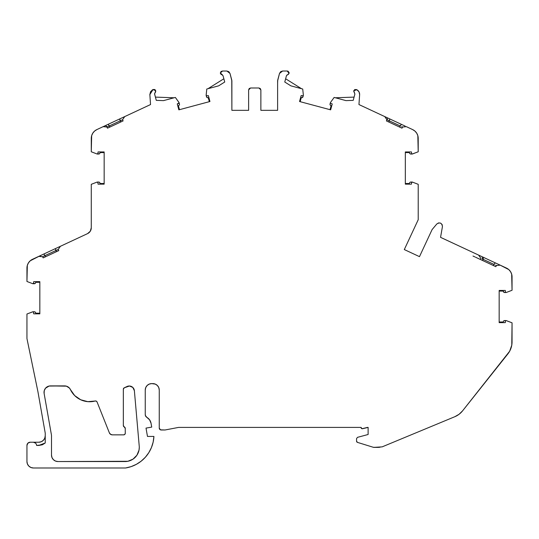 <?xml version="1.0" encoding="UTF-8"?>
<svg xmlns="http://www.w3.org/2000/svg" width="539" height="539" viewBox="0 0 539 539"><rect width="100%" height="100%" fill="white"/><g stroke="black" fill="none" stroke-linecap="round" stroke-linejoin="round"><path stroke-width="0.81" d="M139.23 446.144A14.169 14.169 0 0 1 139.284 447.377L139.015 450.139L136.899 455.253L132.985 459.161L127.878 461.276L57.929 461.546A6.441 6.441 0 0 1 51.501 455.105L51.501 436.064A9.015 9.015 0 0 0 51.36 434.501A9.015 9.015 0 0 1 51.501 436.064L51.501 455.105L51.501 436.064A9.015 9.015 0 0 0 51.36 434.501L44.124 393.463L44.245 390.681L45.532 388.201L49.076 386.059L64.613 385.904A6.441 6.441 0 0 1 70.434 389.589L74.685 395.586L80.722 399.776L87.83 401.663L95.154 401.016A1.61 1.61 0 0 1 97.067 401.973L109.356 432.83L110.542 434.299L112.348 434.858A3.221 3.221 0 0 1 109.356 432.83L97.067 401.973L109.356 432.83A3.221 3.221 0 0 0 112.348 434.858L123.667 434.858L124.805 434.387L125.277 433.248A1.61 1.61 0 0 1 123.667 434.858L112.348 434.858L123.667 434.858A1.61 1.61 0 0 0 125.277 433.248L125.21 428.006L124.314 426.996A1.61 1.61 0 0 1 125.277 428.471L123.343 425.52L123.343 389.252A1.61 1.61 0 0 1 124.273 387.79L127.069 386.483A5.154 5.154 0 0 1 134.379 390.708L139.23 446.144A14.169 14.169 0 0 1 125.115 461.546L57.929 461.546L55.463 461.054L53.381 459.659L51.987 457.571L51.501 455.105A6.441 6.441 0 0 0 57.929 461.546L125.115 461.546A14.169 14.169 0 0 0 139.23 446.144L134.379 390.708L139.23 446.144M178.988 102.464L175.35 97.444L178.988 102.464L179.447 104.02A1.287 1.287 0 0 1 178.887 105.442L178.409 105.738L179.467 109.68L178.847 109.848L177.257 103.926L178.672 103.454L179.11 102.841L177.257 103.926L178.672 103.454L179.089 102.673L175.35 97.444L163.492 100.625L156.283 100.362L154.552 93.725L155.663 91.832L155.71 90.741L154.599 94.055L155.71 90.741L155.313 90.013L154.646 89.514L153.022 89.535L155.71 90.741L153.022 89.535L152.456 89.838L150.549 91.731L149.855 94.601L153.022 89.535M401.703 126.631L402.552 127.022L402.006 128.188L386.389 120.898L386.928 119.732L384.738 116.579L386.928 119.732L386.389 120.898L402.006 128.188L402.552 127.022L406.372 126.665L402.552 127.022L402.006 128.188L386.389 120.898L386.928 119.732L384.738 116.579L359.095 104.62M495.543 265.127L496.392 265.518L495.846 266.684L480.222 259.394L480.768 258.228L478.578 255.082L480.768 258.228L480.222 259.394L495.846 266.684L496.412 265.525M97.074 182.094L91.28 184.311L97.074 182.094L98.691 182.054L97.337 182.054L97.943 182.66L97.074 182.094L98.691 182.054L97.074 182.094L98.691 182.054L97.074 182.094L91.28 184.311L91.28 227.788L90.269 231.251L87.561 233.623C89.892 232.424 91.131 230.476 91.28 227.788A6.441 6.441 0 0 1 87.561 233.623L55.369 248.634L56.413 251.706L55.867 250.534L58.232 249.436L58.778 250.601L43.154 257.885L42.608 256.719L44.973 255.614L45.519 256.786L43.154 257.885L58.778 250.601L58.232 249.436L60.408 246.289L55.369 248.634L55.867 250.534L58.232 249.436L58.778 250.601L43.154 257.885L42.608 256.719L44.973 255.614L45.519 256.786L43.154 257.885L42.608 256.719L41.159 256.625L39.994 255.809L34.927 258.168M120.743 122.003L120.197 120.837L122.562 119.732L124.738 116.586L119.698 118.937L120.743 122.003L120.197 120.837L122.562 119.732L123.108 120.898L107.483 128.188L107.194 126.901L109.302 125.917L109.848 127.083L108.171 124.314L109.848 127.083M303.363 95.255L302.979 96.771L303.342 95.423L302.979 96.771L303.336 95.457L302.595 95.888L303.342 95.423L302.817 97.141L301.227 97.741L300.169 101.676M208.014 88.692L223.853 78.768L208.014 88.692L223.853 78.768L223.038 75.723L220.417 73.405L220.997 74.321L222.573 75.029L220.363 72.94L222.56 71.027L221.024 71.485L220.363 72.94L222.56 71.027L226.879 71.027L229.985 73.419L228.839 71.694L226.879 71.027L222.56 71.027L226.879 71.027L229.985 73.412L231.77 80.075L231.878 110.333L248.627 110.333L231.878 110.333L231.878 80.911L229.985 73.419L231.878 80.911L231.878 110.333L248.627 110.333L231.878 110.333M353.725 91.206L354.898 94.055L353.786 90.741L353.725 91.206L353.786 90.741L356.879 89.75L354.851 89.514L353.786 90.741L354.898 94.055L353.207 100.362L345.998 100.625L334.14 97.444L335.386 97.781L354.083 97.108L335.386 97.781L354.083 97.108L335.386 97.781L334.14 97.444L330.508 102.464L330.05 104.02A1.287 1.287 0 0 0 330.616 105.455L330.003 104.431L330.508 102.464L334.14 97.444L335.386 97.781M154.552 93.719L156.283 100.362L163.492 100.625L171.773 98.401L163.492 100.625L156.283 100.362L154.599 94.055M359.014 91.852L357.04 89.838C358.785 90.95 359.654 92.533 359.634 94.601L359.014 91.852L356.879 89.75M277.612 110.333L260.869 110.333L277.612 110.333L277.612 83.275L277.612 110.333L260.869 110.333L277.612 110.333L277.612 80.911L279.505 73.432L277.726 80.075L277.612 83.275L277.726 80.075L279.505 73.432L282.618 71.013L287.199 71.013L282.618 71.013L280.651 71.7L279.505 73.432L282.618 71.013L287.199 71.013L289.079 73.405L287.509 74.78L289.079 73.405L289.093 72.536L288.048 71.202L287.199 71.013L289.079 73.405L287.509 74.78L288.493 74.321M381.996 115.299L358.954 104.559L359.634 94.601L358.954 104.559L387.433 117.832L387.231 119.874M149.855 94.601L150.536 104.559L149.849 94.318L150.536 104.559L124.738 116.586L126.753 115.649L124.738 116.586L122.562 119.732L123.108 120.898L107.483 128.188L106.938 127.022L103.117 126.665L106.938 127.022L107.483 128.188L123.108 120.898L122.562 119.732L124.738 116.586L96.858 129.589L94.574 131.078L92.796 133.153L91.664 135.639L91.28 151.782L97.074 153.992L98.691 154.033A1.287 1.287 0 0 0 99.466 153.777L97.074 153.992L97.943 153.433L97.074 153.992L91.28 151.782L97.074 153.992M303.363 95.187L302.723 89.023L303.363 95.187L302.723 89.023L290.878 85.849L284.767 82.022L286.458 75.716L287.509 74.78L286.458 75.723L287.503 74.78L286.842 75.096M223.038 75.723L224.446 80.971L223.038 75.723L221.987 74.78L223.038 75.723L224.729 82.022L218.618 85.849L206.774 89.023L206.134 95.187L206.68 97.141L206.161 95.457L206.902 95.888L206.134 95.187L206.511 96.771A1.287 1.287 0 0 0 207.71 97.721L206.68 97.141M356.555 441.145L356.555 438.578L357.512 437.338L356.555 438.578L356.555 441.145L357.465 442.378A1.287 1.287 0 0 1 356.555 441.145L357.465 442.378A1.287 1.287 0 0 1 356.555 441.145L356.555 438.578L357.512 437.338L368.117 434.495L368.117 427.407L362.653 428.7A1.287 1.287 0 0 1 361.029 427.407L361.514 428.465L362.653 428.7A1.287 1.287 0 0 1 361.029 427.407L362.053 428.721L367.47 427.407L362.653 428.7M39.832 313.846L33.701 313.846L39.832 313.846L39.832 281.648L39.832 313.846L33.701 313.846L39.832 313.846L33.701 313.846L39.832 313.846L39.832 281.648L33.701 281.648L33.613 283.13L33.701 281.648L39.832 281.648L33.701 281.648L33.613 283.13L32.994 283.736L34.361 283.736A1.287 1.287 0 0 0 35.136 283.48L32.738 283.696L33.613 283.13L32.967 283.736L34.361 283.736A1.287 1.287 0 0 0 35.594 282.813L35.136 283.48M33.007 311.758L34.765 311.818L33.007 311.758L33.613 312.357L32.967 311.758L34.361 311.758L32.738 311.798L34.361 311.758L33.007 311.758L33.613 312.357L33.701 313.846M34.577 442.452L35.668 443.166L33.391 442.223L30.171 442.223L33.391 442.223C35.311 442.458 36.383 443.53 36.612 445.443L42.244 444.81L38.795 445.443L42.244 444.81L45.236 442.984L38.795 445.443L42.244 444.81M159.254 428.054L159.82 429.421L161.181 429.987A1.934 1.934 0 0 1 159.254 428.054L159.254 390.047L159.254 428.054L160.447 429.839L165.049 429.987L161.181 429.987A1.934 1.934 0 0 1 159.254 428.054L159.254 390.047A6.441 6.441 0 0 0 152.813 383.606L151.688 383.606A6.441 6.441 0 0 0 145.247 390.047L145.732 387.588L147.134 385.493L149.222 384.098L151.688 383.606L155.272 384.098L157.368 385.493L158.762 387.588L159.254 390.047A6.441 6.441 0 0 0 152.813 383.606L151.688 383.606A6.441 6.441 0 0 0 145.247 390.047L145.247 414.572A3.221 3.221 0 0 0 146.871 417.361L145.678 416.182L145.247 414.565A3.221 3.221 0 0 0 146.871 417.361L146.871 417.361C149.135 418.729 150.529 420.71 151.048 423.297L149.62 419.861L146.871 417.361C149.135 418.729 150.529 420.71 151.048 423.297L151.722 427.104L146.015 428.107L147.477 436.428L153.918 436.428L153.15 442.108L153.918 436.428L147.477 436.428L153.918 436.428A33.627 33.627 0 0 1 125.587 467.987L131.145 466.619L136.394 464.315L141.178 461.162L145.355 457.24L148.804 452.666L151.432 447.572L153.15 442.108M459.073 414.282L462.556 410.88A19.323 19.323 0 0 1 454.842 416.701L459.073 414.282L462.556 410.88L509.651 351.226L511.78 345.128L512.05 322.807L506.033 320.55L505.387 321.156L505.299 322.639L499.168 322.639L505.299 322.639L505.387 321.156L506.033 320.55L504.639 320.55A1.287 1.287 0 0 0 503.581 321.103L504.639 320.55L503.864 320.806M506 292.529L505.387 291.929L506.033 292.529L504.639 292.529L506.262 292.488L504.639 292.529L506.262 292.488L512.05 290.278L511.666 274.135L510.534 271.649L508.755 269.574L500.212 265.161L496.392 265.532L500.212 265.161L506.471 268.085L500.212 265.161L496.392 265.518L495.846 266.684L480.222 259.394L480.768 258.228L478.585 255.082L440.552 237.342L442.438 226.616L442.128 224.568L440.632 223.139L438.571 222.91L436.799 223.988L432.096 229.594L419.483 256.645L404.304 249.564L418.21 219.737L418.21 184.311L412.423 182.094L410.799 182.054A1.287 1.287 0 0 0 409.741 182.606L410.395 182.121L412.423 182.094L411.553 182.66L412.423 182.094L418.21 184.311L412.423 182.094M412.167 154.033L410.799 154.033L412.167 154.033L411.553 153.433L412.194 154.033L410.799 154.033L412.423 153.992L410.799 154.033L412.167 154.033L411.553 153.433L411.459 151.944L405.328 151.944L411.459 151.944L405.328 151.944L411.459 151.944L411.553 153.433L411.459 151.944L405.328 151.944L411.459 151.944M330.097 104.829L331.081 105.738L330.03 109.68L331.081 105.738L330.616 105.455L331.081 105.738L330.03 109.68L330.65 109.848L299.549 101.514L330.65 109.848L330.03 109.68L330.65 109.848L332.233 103.926L330.825 103.454L332.233 103.926L330.65 109.848L332.233 103.926L330.825 103.454L330.4 102.713L330.825 103.454L330.4 102.713L330.05 104.02L330.4 102.713M179.447 104.02A1.287 1.287 0 0 1 179.494 104.357L179.332 104.977L179.494 104.357A1.287 1.287 0 0 0 179.447 104.02L179.11 102.841M260.869 110.333L260.869 89.925L258.936 87.992L260.869 89.925L260.303 88.558L258.936 87.992L250.561 87.992L249.193 88.558L248.627 89.925L250.561 87.992L258.936 87.992L260.869 89.925L260.869 110.333L260.869 89.925L258.936 87.992L250.561 87.992L248.627 89.925L248.627 110.333M56.413 251.706L55.867 250.534L44.973 255.614L45.519 256.786M33.458 258.855L38.788 256.369L42.608 256.719L58.232 249.436L60.408 246.289L58.232 249.436M42.446 444.729L45.215 443.004L42.446 444.729M28.985 442.452L27.893 443.166L26.95 445.443A3.221 3.221 0 0 1 30.171 442.223L27.893 443.166L26.95 445.443A3.221 3.221 0 0 1 30.171 442.223L33.391 442.223C35.311 442.458 36.383 443.53 36.612 445.443L38.795 445.443L36.612 445.443L36.383 444.257L36.612 445.443M462.556 410.88L507.853 353.928L462.556 410.88A19.323 19.323 0 0 1 454.842 416.701L382.158 446.865L454.842 416.701L382.158 446.865L373.884 447.377A1.934 1.934 0 0 1 373.311 447.289L373.884 447.377A1.934 1.934 0 0 1 373.311 447.289L373.884 447.377A1.934 1.934 0 0 1 373.311 447.289L378.391 447.377L373.884 447.377M499.168 321.999L503.244 321.999L503.406 321.473L503.244 321.999L503.406 321.473L503.244 321.999L499.168 321.999L503.244 321.999L503.406 321.473A1.287 1.287 0 0 1 504.639 320.55L506.033 320.55L505.387 321.156L505.299 322.639L499.168 322.639L499.168 290.44L505.299 290.44L505.387 291.929L505.299 290.44L499.168 290.44L505.299 290.44L499.168 290.44L505.299 290.44L505.387 291.929L506.006 292.529L504.234 292.468L503.244 291.087L499.168 291.087L503.244 291.087L503.406 291.612L503.244 291.087L499.168 291.087M499.053 264.622L495.186 262.823L493.481 265.579L494.027 264.413L483.133 259.333L482.587 260.499M480.168 259.374L475.62 257.251L480.222 259.394M474.933 256.928L472.999 256.032L474.933 256.928M482.344 258.963L483.133 259.333L483.631 257.433L483.133 259.333L494.027 264.413L482.344 258.963L483.133 259.333L483.631 257.433L482.439 256.874L482.338 258.963L482.432 256.874L477.749 254.691L482.432 256.874L482.088 258.848M473.983 252.932L440.552 237.342L442.438 226.616C441.865 222.93 439.986 222.055 436.799 223.988L432.096 229.594L436.799 223.988C439.986 222.055 441.865 222.93 442.438 226.616L440.552 237.342L453.299 243.291M405.328 151.944L405.328 184.143L405.328 151.944L405.328 184.143L411.459 184.143L411.553 182.66L411.459 184.143L405.328 184.143L411.459 184.143L411.553 182.66L412.16 182.054L410.799 182.054A1.287 1.287 0 0 0 409.566 182.977L409.411 183.503L409.566 182.977A1.287 1.287 0 0 1 410.799 182.054M399.642 127.083L401.353 124.32L399.642 127.083L400.187 125.917L389.293 120.837L388.747 122.003M387.46 119.975L389.293 120.837L389.791 118.937L389.293 120.837L400.187 125.917L387.46 119.975L389.293 120.837L389.791 118.937L360.059 105.071L387.433 117.832M330.65 109.848L299.549 101.514L301.133 95.592L303.046 95.814M208.357 95.592L206.902 95.888L208.357 95.592L209.947 101.514L208.357 95.592L209.947 101.514L208.357 95.592L209.947 101.514L208.357 95.592L206.902 95.888L206.161 95.457M149.431 105.071L119.698 118.937L120.197 120.837L109.302 125.917L120.197 120.837L119.698 118.937L105.496 125.56L107.194 126.901L105.496 125.56L107.194 126.901L109.302 125.917L107.194 126.901M104.162 184.143L98.037 184.143L104.162 184.143L104.162 151.944L104.162 184.143L98.037 184.143L104.162 184.143L98.037 184.143L104.162 184.143L104.162 151.944L98.037 151.944L97.943 153.433L98.037 151.944L104.162 151.944L98.037 151.944L97.943 153.433L97.33 154.033L98.691 154.033A1.287 1.287 0 0 0 99.931 153.116L99.466 153.777L99.931 153.116A1.287 1.287 0 0 1 98.691 154.033M98.037 184.143L97.943 182.66L98.037 184.143L97.943 182.66L97.337 182.054M419.483 256.645L432.096 229.594L419.483 256.645L404.304 249.564L418.21 219.737L418.21 184.311L418.21 219.737L404.304 249.564L419.483 256.645L404.304 249.564M290.878 85.849L284.767 82.022L285.05 80.971L284.767 82.022L290.878 85.849L302.723 89.023L290.878 85.849L301.476 88.692L290.878 85.849L301.476 88.692L285.636 78.768M87.581 233.616L43.834 254.017L44.973 255.614L43.834 254.017L39.994 255.809L43.834 254.017L39.994 255.809L43.834 254.017L44.973 255.614L55.867 250.534L55.369 248.634L36.665 257.352M32.818 259.151L38.788 256.369L41.159 256.625L39.994 255.809L55.369 248.634M38.788 256.369L39.994 255.809L41.159 256.625L38.788 256.369L39.994 255.809L30.245 260.782L28.466 262.85L27.334 265.343L26.95 281.479L32.738 283.696M39.832 282.288L35.756 282.288L39.832 282.288L35.756 282.288L35.594 282.813A1.287 1.287 0 0 1 34.361 283.736M35.136 312.014L35.756 313.199L39.832 313.199L35.756 313.199L35.594 312.674L35.756 313.199L35.594 312.674L35.756 313.199L39.832 313.199M32.738 311.798L26.95 314.008L26.95 338.553L26.95 314.008L26.95 338.553L26.95 314.008L32.967 311.758L26.95 314.008L26.95 338.553L37.939 391.745L45.236 433.154L45.236 442.984L45.236 433.154L37.939 391.745L45.236 433.154L45.236 442.984L38.795 445.443M30.171 442.223L38.795 442.223A6.441 6.441 0 0 0 45.236 435.781L45.236 442.984L45.236 435.788L44.744 438.247L43.349 440.336L41.26 441.737L38.795 442.223A6.441 6.441 0 0 0 45.236 435.781L45.236 442.984M35.668 443.166L36.383 444.257L35.668 443.166M33.391 467.987L125.587 467.987L33.391 467.987A6.441 6.441 0 0 1 26.95 461.546L26.95 445.443L26.95 461.546L27.442 464.012L28.836 466.1L30.925 467.502L33.391 467.987A6.441 6.441 0 0 1 26.95 461.546L27.442 464.012L28.836 466.1L30.925 467.502L33.391 467.987L125.587 467.987A33.627 33.627 0 0 0 153.918 436.428M151.648 383.606L151.189 383.627L151.648 383.606M145.456 415.704L146.851 417.348L145.456 415.704M159.254 390.014L159.234 389.549L159.254 390.014M504.639 320.55A1.287 1.287 0 0 0 503.406 321.473L503.581 321.103A1.287 1.287 0 0 1 504.639 320.55L506.262 320.59L512.05 322.807L506.262 320.59M493.481 265.579L495.186 262.823L473.963 252.926M454.586 243.891L469.792 250.979M470.304 251.221L472.615 252.299M405.328 183.503L409.411 183.503L409.566 182.977L409.411 183.503L405.328 183.503L409.411 183.503M410.799 154.033A1.287 1.287 0 0 1 409.566 153.116L409.566 153.116A1.287 1.287 0 0 0 410.799 154.033L409.741 153.487L409.411 152.591L405.328 152.591L409.411 152.591L409.741 153.487M412.423 153.992L418.21 151.782L412.194 154.033L418.21 151.782L417.826 135.639L416.701 133.153L414.922 131.078L412.631 129.589L406.372 126.665L412.631 129.589L406.372 126.665L402.552 127.029M405.213 126.126L389.791 118.937M209.327 101.676L208.27 97.741L209.327 101.676L208.27 97.741L207.71 97.721A1.287 1.287 0 0 1 206.511 96.771M179.332 104.977L178.409 105.738L179.467 109.68L178.847 109.848L177.257 103.926L178.847 109.848L209.947 101.514L178.847 109.848L179.467 109.68L178.409 105.738L178.887 105.442A1.287 1.287 0 0 0 179.494 104.357M155.414 97.108L174.104 97.781L155.414 97.108M104.162 152.591L100.086 152.591L104.162 152.591L100.086 152.591L99.931 153.116L100.086 152.591L104.162 152.591M98.691 182.054A1.287 1.287 0 0 1 99.931 182.977L99.931 182.977A1.287 1.287 0 0 0 98.691 182.054L99.466 182.31L100.086 183.503L104.162 183.503L100.086 183.503L99.466 182.31M334.14 97.444L345.998 100.625L353.207 100.362L354.898 94.055L353.207 100.362L345.998 100.625L334.14 97.444L330.508 102.464M302.595 95.888L301.133 95.592L299.549 101.514L301.133 95.592L302.595 95.888L303.342 95.423M285.05 80.971L286.458 75.723L285.05 80.971M220.417 73.405L220.363 72.94L220.417 73.405M206.134 95.187L206.774 89.023L218.618 85.849L224.729 82.022L224.446 80.971L224.729 82.022L218.618 85.849L206.774 89.023L206.154 95.423M175.35 97.444L171.773 98.401L175.35 97.444M146.015 428.107L147.477 436.428L146.015 428.107L151.722 427.104L146.015 428.107M151.048 423.297L151.722 427.104L151.048 423.297M161.181 429.987L165.049 429.987L178.577 427.407L165.049 429.987L178.577 427.407L361.029 427.407M368.117 427.407L367.47 427.407L368.117 427.407L368.117 434.495L368.117 427.407M357.512 437.338L368.117 434.495L357.512 437.338M357.465 442.378L373.311 447.289M380.069 447.229L378.391 447.377L380.069 447.229M506.262 292.488L512.05 290.278L512.05 276.837A9.662 9.662 0 0 0 506.471 268.085L493.01 261.806L506.471 268.085A9.662 9.662 0 0 1 512.05 276.837L512.05 290.278L506.262 292.488L504.639 292.529A1.287 1.287 0 0 1 503.406 291.612A1.287 1.287 0 0 0 504.639 292.529A1.287 1.287 0 0 1 503.406 291.612L503.581 291.983M49.076 386.059L50.471 385.904A6.441 6.441 0 0 0 44.124 393.463L51.36 434.501L44.124 393.463A6.441 6.441 0 0 1 50.471 385.904L66.405 386.16L69.437 388.073L70.434 389.589A21.257 21.257 0 0 0 95.154 401.016L96.292 401.131L97.067 401.973L96.757 401.481M123.343 389.252L124.273 387.79L129.475 386.012L132.81 387.433L134.379 390.708A5.154 5.154 0 0 0 127.069 386.483L124.273 387.79A1.61 1.61 0 0 0 123.343 389.252L123.343 425.52L123.343 389.252M124.314 426.996A1.61 1.61 0 0 1 123.343 425.52A1.61 1.61 0 0 0 124.314 426.996A1.61 1.61 0 0 1 125.277 428.471M91.28 184.311L91.28 227.788A6.441 6.441 0 0 1 87.561 233.623C89.892 232.424 91.131 230.476 91.28 227.788L91.28 184.311M32.529 259.286A9.662 9.662 0 0 0 26.95 268.045L26.95 281.479L26.95 268.045A9.662 9.662 0 0 1 32.529 259.286L32.529 259.286M35.419 283.184L35.756 282.288M34.361 311.758A1.287 1.287 0 0 1 35.594 312.674A1.287 1.287 0 0 0 34.361 311.758M26.95 338.553L37.939 391.745L26.95 338.553L26.95 314.008M507.853 353.928A19.323 19.323 0 0 0 512.05 341.894L512.05 322.807L512.05 341.894A19.323 19.323 0 0 1 507.853 353.928M499.168 290.44L499.168 322.639L499.168 290.44L505.299 290.44M494.027 264.413L495.186 262.823L482.432 256.874M412.631 129.589A9.662 9.662 0 0 1 418.21 138.341L418.21 151.782L418.21 138.341A9.662 9.662 0 0 0 412.631 129.589L414.922 131.078M383.081 115.804L358.954 104.559L359.634 94.601C359.654 92.533 358.785 90.95 357.04 89.838M330.616 105.455A1.287 1.287 0 0 1 330.05 104.02A1.287 1.287 0 0 0 330.616 105.455L331.081 105.738M301.786 97.721L301.227 97.741L301.786 97.721A1.287 1.287 0 0 0 302.979 96.771A1.287 1.287 0 0 1 301.786 97.721A1.287 1.287 0 0 0 302.979 96.771L303.336 95.457M208.27 97.741L207.71 97.721L208.27 97.741M103.117 126.665L96.858 129.589A9.662 9.662 0 0 0 91.28 138.341L91.28 151.782L91.28 138.341A9.662 9.662 0 0 1 96.858 129.589L103.117 126.665L106.938 127.022M124.738 116.586L126.753 115.649L124.738 116.586M302.817 97.141L302.979 96.771M99.102 153.972L99.466 153.777M89.663 232.06L89.056 232.659M30.245 260.782L28.466 262.85M44.744 438.247L43.349 440.336M510.972 348.268L511.565 346.186M504.234 292.468L504.639 292.529M440.552 237.342L477.743 254.684M410.395 182.121L409.741 182.606M410.031 153.777L410.395 153.972M44.036 392.062L44.245 390.681M44.757 389.374L45.532 388.201M66.405 386.16L68.055 386.901M50.471 385.904L64.613 385.904A6.441 6.441 0 0 1 70.434 389.589A21.257 21.257 0 0 0 95.154 401.016L95.733 400.969M109.841 433.652L111.405 434.717M123.916 426.747L123.411 425.978M353.786 90.741L356.474 89.535M152.611 89.75L149.849 94.318M150.536 104.559L126.753 115.649M36.544 257.413L34.995 258.141M119.698 118.937L108.171 124.314L109.302 125.917L122.562 119.732M60.408 246.289L87.561 233.623M41.159 256.625L42.608 256.719M503.406 291.612L503.244 291.087M495.186 262.823L483.631 257.433M409.411 152.591L409.566 153.116L409.411 152.591L405.328 152.591M401.353 124.32L400.187 125.917M277.612 80.911L277.726 80.075M231.77 80.075L231.878 80.911M108.171 124.314L105.496 125.56M100.086 183.503L99.931 182.977L100.086 183.503L104.162 183.503M95.154 401.016A1.61 1.61 0 0 1 97.067 401.973M26.95 445.443L26.95 461.546M384.738 116.579L382.394 115.487M209.947 101.514L178.847 109.848M35.756 313.199L35.594 312.674M503.406 321.473L503.244 321.999M493.01 261.806L506.471 268.085M393.578 120.702L401.353 124.327"/></g></svg>
